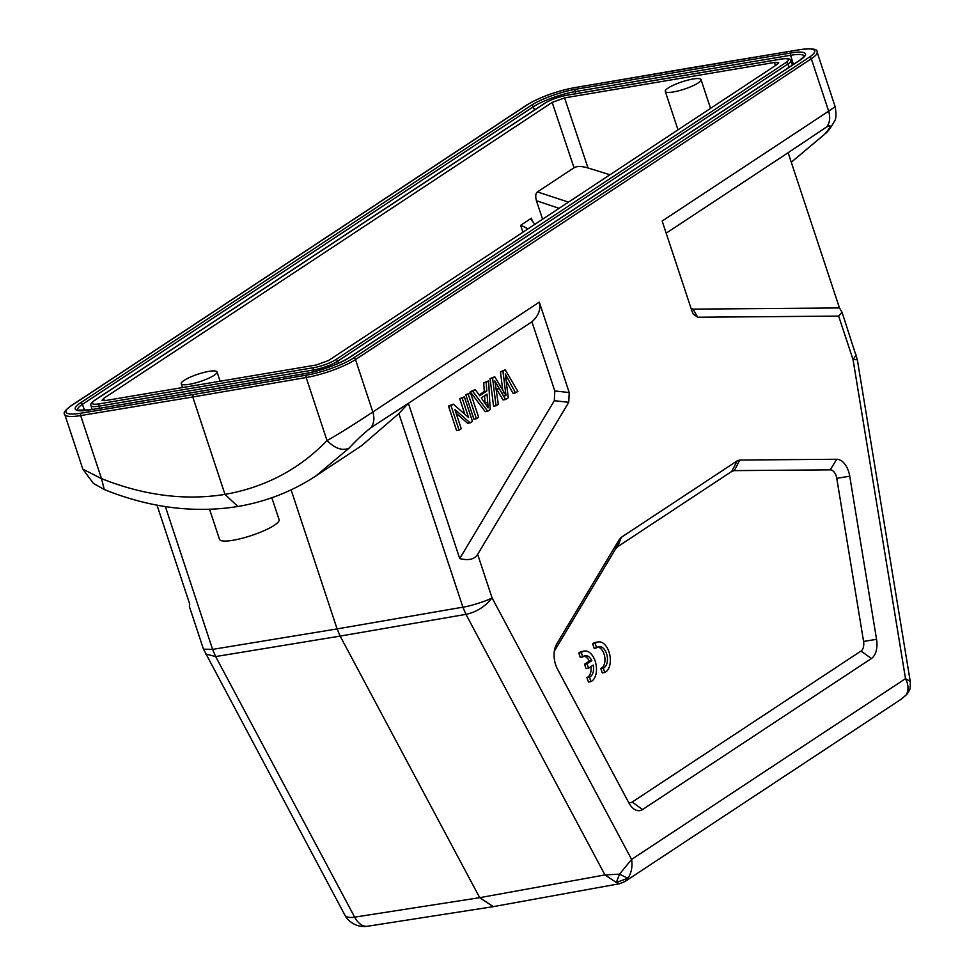<?xml version="1.0" encoding="UTF-8"?>
<svg xmlns="http://www.w3.org/2000/svg" width="975" height="975" viewBox="0 0 975 975"><rect width="100%" height="100%" fill="white"/><g stroke="black" fill="none" stroke-linecap="round" stroke-linejoin="round"><path stroke-width="1.46" d="M492.765 906.738L619.405 883.74L616.334 882.473L619.527 874.148L604.975 874.928L479.7 897.67L493.289 906.64M165.372 506.586L212.599 649.387L215.658 656.565L205.53 653.945M568.498 202.13L537.432 191.917C535.616 193.282 535.275 196.207 536.421 200.716L559.102 208.333M537.432 191.917L574.031 167.773C576.944 166.043 581.6 166.103 587.998 167.968L564.574 97.89L552.167 102.387L103.557 398.47L101.997 400.225L106.153 400.445L316.095 365.028L328.49 360.531L777.112 64.448L778.672 62.705L774.503 62.473L775.466 65.532M526.756 229.673L526.086 227.711L520.638 225.335L531.412 218.217L531.192 219.546L533.593 222.751A125.507 98.134 -123.4 0 1 535.092 224.177M526.086 227.711A125.507 98.134 56.6 0 1 527.585 229.137M542.6 219.217L536.421 200.716M564.574 97.89L774.503 62.473M587.998 167.968L609.96 174.757M619.637 883.703L624.963 881.534L627.839 878.219L619.527 874.148L631.605 859.426L905.519 678.649C908.505 684.547 908.822 689.764 906.482 694.31L909.322 689.959M857.342 359.702L853.04 359.592L905.519 678.649L910.236 681.391L857.342 359.702L842.181 312.646M568.742 402.322L554.324 400.688L554.799 390.938L531.923 321.774C538.517 315.961 540.979 309.416 539.309 302.128L569.217 392.559L568.742 402.322L477.665 554.348L492.046 597.846C485.221 606.608 476.519 612.105 465.952 614.347L604.975 874.928L616.334 882.473L627.839 878.219C631.386 873.198 632.641 866.933 631.605 859.426L492.046 597.846C487.549 600.722 469.962 606.255 462.893 607.169L398.872 413.571L361.542 445.733L315.839 475.971M906.64 694.529L901.363 699.112L906.665 694.553A14.43 14.43 0 0 0 909.419 689.983C910.126 689.422 910.406 686.558 910.248 681.391M838.658 316.095L842.059 312.256L839.475 307.954L693.042 309.136L697.673 317.228L838.658 316.095L853.052 359.592L856.172 354.961M839.475 307.954L788.117 152.697L826.776 126.86C832.016 124.203 831.248 126.701 824.484 134.379L791.663 161.874M688.045 68.238L799.598 49.737A1.877 1.121 -99.4 0 1 799.866 49.627L574.372 87.665A1.877 1.097 80.3 0 0 574.117 87.774L687.497 68.335M826.776 126.86C829.871 122.558 830.493 117.329 828.652 111.162L835.161 106.714L817.062 51.992A37.647 7.666 161.7 0 1 811.31 58.756L355.497 359.592A37.647 7.666 161.7 0 1 306.162 377.532L192.77 396.983L193.172 394.582L81.071 413.181A1.877 1.121 80.6 0 0 80.657 415.582L101.498 478.615L104.288 489.535M788.129 152.709L666.181 233.171M691.141 308.648L693.042 309.136M697.673 317.228L693.188 314.023L692.079 311.476L662.159 221.045L828.652 111.162L811.31 58.756A1.877 1.475 -123.4 0 0 809.238 57.257L353.413 358.093A1.877 1.475 56.6 0 1 355.497 359.592L372.828 411.998C374.668 418.165 374.047 423.394 370.963 427.696L408.379 403.309M82.851 469.146L101.498 478.615C143.873 495.519 185.043 500.784 224.981 494.398L192.77 396.983L80.657 415.582A37.647 7.666 161.7 0 1 64.752 414.424L82.851 469.146L93.381 483.368L104.362 489.584C149.736 507.804 194.244 513.447 237.888 506.5L224.981 494.398C265.237 487.256 299.252 469.316 327.015 440.578C342.383 432.023 362.858 418.567 372.828 411.998L539.309 302.128M238.071 506.464L237.924 506.488C266.37 501.589 292.354 491.4 315.863 475.946L349.074 448.147C356.704 439.896 364.004 433.083 370.963 427.696M492.521 906.774L367.502 926.25A21.962 13.016 81.1 0 1 354.681 917.146L215.658 656.565L340.141 636.09L479.7 897.67L354.681 917.146A21.962 8.763 -28.1 0 1 344.748 914.891L203.483 649.167L212.599 649.387L337.094 628.912L340.141 636.09L465.952 614.347L462.893 607.169L337.094 628.912L291.098 489.852M531.923 321.774L408.379 403.321L459.725 558.59C468.658 560.759 474.642 559.345 477.665 554.348M408.391 403.321L398.872 413.571M495.751 386.795L498.31 404.296L496.043 405.783L492.594 378.215L494.764 376.789L506.001 395.606L503.502 396.033M505.988 395.618L502.966 371.378L505.257 369.854L517.859 391.389L515.568 392.901L505.294 374.01L508.268 397.715L505.562 399.506L494.837 380.908L495.763 386.795M496.043 405.783L493.545 406.209L490.096 378.641L494.764 376.789M495.958 388.172L503.063 399.933L505.562 399.506M515.568 392.901L513.057 393.327L506.257 380.957M505.257 369.854L500.467 371.792L502.966 371.378M500.467 371.792L502.71 390.097M492.594 378.215L490.096 378.641M488.17 407.842L487.025 394.144L481.272 397.946L488.17 407.855M484.599 395.753L485.062 403.236M490.181 409.658L487.756 411.255L472.717 391.341L475.276 389.647L479.7 395.765L486.793 391.085L486.208 382.432L488.597 380.859L490.181 409.658M487.756 411.255L485.258 411.682L470.218 391.755L475.276 389.647M488.597 380.859L483.71 382.858L484.295 391.499L486.793 391.085M486.208 382.432L483.71 382.858M479.103 394.936L484.295 391.499M472.717 391.341L470.218 391.755M478.64 417.276L476.397 418.75L468.293 394.253L470.535 392.779L478.64 417.276M476.397 418.75L473.899 419.177L465.794 394.68L470.535 392.779M468.293 394.253L465.794 394.68M461.248 428.756L459.091 430.17L450.986 405.673L453.29 404.162L468.573 417.532L462.211 398.275L464.356 396.849L472.461 421.346L470.157 422.87L454.886 409.524L461.248 428.756M459.091 430.17L456.592 430.597L448.488 406.1L453.29 404.162M470.157 422.87L467.659 423.296L456.093 413.193M464.356 396.849L459.712 398.702L462.211 398.275M464.856 414.278L459.712 398.702M450.986 405.673L448.488 406.1M554.324 400.688L459.725 558.59M628.473 802.157A9.409 5.545 -99.6 0 0 632.19 802.059L860.998 651.044A9.409 5.545 -99.6 0 0 863.582 641.44L836.757 478.323A9.409 5.545 80.4 0 0 830.237 469.852L734.333 470.62L731.725 471.437L617.626 546.743L615.505 549.047L554.324 651.166M554.58 649.691L556.652 644.085L619.247 539.602L621.367 537.298L737.185 460.858L739.806 460.042L836.696 459.262A18.83 11.091 -99.6 0 1 849.737 476.202L876.562 639.32A18.83 11.091 80.4 0 1 871.394 658.527L860.998 651.044M556.652 644.085A18.83 11.091 80.4 0 0 555.323 646.961A18.83 11.091 80.4 0 0 557.481 669.082L628.826 802.827A18.83 11.091 80.4 0 0 630.959 806.093A18.83 11.091 80.4 0 0 642.586 809.543L871.394 658.527M583.94 656.114A10.957 6.459 80.4 0 1 589.327 661.062L584.573 664.194L586.036 668.606L588.534 668.192L593.275 665.06A10.957 6.459 -99.6 0 1 589.436 677.138L586.938 677.564A10.957 6.459 80.4 0 0 590.947 666.595M586.938 677.564L588.413 682.013L590.911 681.586A15.685 9.238 80.4 0 0 595.908 663.853A15.685 9.238 80.4 0 0 584.403 651.032A15.685 9.238 80.4 0 0 581.332 652.604L582.782 657.004A10.957 6.459 -99.6 0 1 585.146 655.688A10.957 6.459 -99.6 0 1 591.825 660.648L587.072 663.78L588.534 668.192M589.436 677.138L590.911 681.586M584.403 651.032L581.904 651.458A15.685 9.238 80.4 0 0 578.821 653.018L581.332 652.604M578.821 653.018L580.283 657.418L582.782 657.004M589.327 661.062L591.825 660.648M584.573 664.194L587.072 663.78M595.177 643.488L596.639 647.888A10.957 6.459 -99.6 0 1 599.003 646.583A10.957 6.459 -99.6 0 1 607.096 655.761A10.957 6.459 -99.6 0 1 603.293 668.021L604.768 672.482A15.685 9.238 80.4 0 0 609.765 654.737A15.685 9.238 80.4 0 0 598.26 641.928A15.685 9.238 80.4 0 0 595.177 643.488L592.678 643.914L594.141 648.314L596.639 647.888M603.293 668.021L600.795 668.448A10.957 6.459 80.4 0 0 604.78 657.247A10.957 6.459 80.4 0 0 597.797 646.998M600.795 668.448L602.27 672.896L604.768 672.482M598.26 641.928L595.762 642.342A15.685 9.238 80.4 0 0 592.678 643.914M189.394 606.56L189.735 604.134L157.012 505.16M189.357 606.474L203.458 649.118M673.347 91.955A18.83 3.839 -18.3 0 0 692.201 86.117A18.83 3.839 -18.3 0 0 701.013 79.584A18.83 3.839 -18.3 0 0 681.939 81.851A18.83 3.839 -18.3 0 0 665.267 91.406A18.83 3.839 -18.3 0 0 673.347 91.955M209.576 509.291L219.509 539.346A31.371 6.386 -18.3 0 0 251.306 535.567A31.371 6.386 -18.3 0 0 279.094 519.651L271.842 497.737M184.141 380.372A18.83 3.839 -18.3 0 0 181.277 383.748A18.83 3.839 -18.3 0 0 200.35 381.481A18.83 3.839 -18.3 0 0 217.023 371.926A18.83 3.839 -18.3 0 0 203.678 372.511A18.83 3.839 -18.3 0 0 184.141 380.372M552.167 102.387L574.031 167.773M104.313 400.676L103.557 398.47M531.412 218.217L532.606 221.764M522.966 232.184L520.638 225.335M534.471 110.029L533.301 106.787L82.4 404.381L84.642 410.56M793.418 64.411L790.603 55.27L575.116 91.626A31.748 6.472 -18.3 0 0 533.301 106.787A1.877 1.475 -123.4 0 0 531.241 105.361A33.638 6.849 -18.3 0 1 575.543 89.286A1.877 1.109 80.4 0 0 575.116 91.626L575.762 93.71M804.217 56.16A31.748 6.472 -18.3 0 0 790.603 55.27A1.877 1.109 -99.6 0 1 791.03 52.942A33.638 6.849 -18.3 0 1 800.329 59.963A1.877 1.475 -123.4 0 0 799.524 60.499M305.126 373.632A1.877 1.109 -99.6 0 1 305.394 373.523L89.907 409.878A1.877 1.109 80.4 0 0 89.639 409.975L305.126 373.632A33.638 6.849 -18.3 0 0 349.428 357.557A1.877 1.475 56.6 0 0 348.965 357.74C337.021 364.857 322.493 370.11 305.394 373.523M90.188 409.89A1.877 1.109 80.4 0 0 89.907 409.878L77.561 410.134M348.636 358.069A1.877 1.475 56.6 0 1 348.965 357.74L799.866 60.145L804.241 56.245M800.329 59.963L349.428 357.557M575.543 89.286L791.03 52.942M531.241 105.361L80.34 402.955A1.877 1.475 56.6 0 1 82.4 404.381A31.748 6.472 -18.3 0 0 77.537 410.048M80.34 402.955A33.638 6.849 -18.3 0 0 89.639 409.975M335.656 359.726A1.877 1.475 56.6 0 1 337.716 361.164A18.452 3.754 161.7 0 1 313.414 369.976A1.877 1.109 -99.6 0 1 313.828 367.636A16.575 3.376 161.7 0 0 335.656 359.726L785.899 62.558A16.575 3.376 161.7 0 0 781.328 59.097L566.828 95.282A16.575 3.376 161.7 0 0 545.013 103.192L94.758 400.359A16.575 3.376 161.7 0 0 99.34 403.821L313.828 367.636M313.938 371.707L313.414 369.976L98.926 406.161L99.56 408.245M781.328 59.097A1.877 1.109 -99.6 0 1 781.584 58.987C787.507 58.207 790.567 58.768 790.774 60.657A18.452 3.754 161.7 0 1 787.958 63.997L337.716 361.164L338.483 363.273M99.34 403.821A1.877 1.109 80.4 0 0 98.926 406.161A18.452 3.754 161.7 0 1 90.992 405.588L92.137 409.5M90.992 405.588C90.212 404.369 91.321 402.675 94.307 400.53A1.877 1.475 56.6 0 1 94.758 400.359M545.013 103.192A1.877 1.475 -123.4 0 0 544.208 103.728M94.307 400.53L544.55 103.374C550.826 99.621 558.334 96.891 567.097 95.172L781.584 58.987A1.877 1.109 -99.6 0 1 781.889 59.012M789.128 67.226L787.958 63.997A1.877 1.475 -123.4 0 0 785.899 62.558M791.663 161.923L824.484 134.379M574.653 87.677A1.877 1.097 80.3 0 0 574.372 87.665C555.787 91.37 539.931 97.147 526.793 104.995A1.877 1.475 -123.4 0 0 526.451 105.349M799.598 49.737A35.77 7.288 161.7 0 1 809.238 57.257M527.256 104.825A1.877 1.475 -123.4 0 0 526.793 104.995L70.968 405.844A1.877 1.475 56.6 0 1 71.431 405.661L527.256 104.825A35.77 7.288 161.7 0 1 574.117 87.774M81.071 413.181A35.77 7.288 161.7 0 1 71.431 405.661M353.413 358.093A35.77 7.288 161.7 0 1 306.552 375.143A1.877 1.097 -99.7 0 0 306.162 377.532L327.015 440.578C335.095 448.561 342.444 451.084 349.074 448.147M306.552 375.143L193.172 394.582M569.217 392.559L554.799 390.938M499.029 388.708L496.531 389.135M507.67 378.556L505.172 378.97M505.538 392.413L503.039 392.827M485.038 402.992L487.537 402.565M619.247 539.602L615.505 549.047M621.367 537.298L617.626 546.743M632.19 802.059L642.586 809.543M863.582 641.44L876.562 639.32M836.757 478.323L849.737 476.202M830.237 469.852L836.696 459.262M734.333 470.62L739.806 460.042M731.725 471.437L737.185 460.858M344.748 914.891A21.962 21.962 0 0 0 367.502 926.25M790.774 60.657L792.407 65.069M625.036 881.485L901.351 699.112M817.062 51.992C817.903 48.969 812.175 48.177 799.866 49.627M825.752 133.319C828.092 131.345 830.871 127.542 834.076 121.912C836.148 119.547 836.501 114.489 835.161 106.714M70.968 405.844C65.045 410.304 62.973 413.168 64.752 414.424M710.543 108.383L701.013 79.584M677.991 129.858L665.267 91.406M220.094 381.225L217.023 371.926M182.532 387.562L181.277 383.748"/></g></svg>
